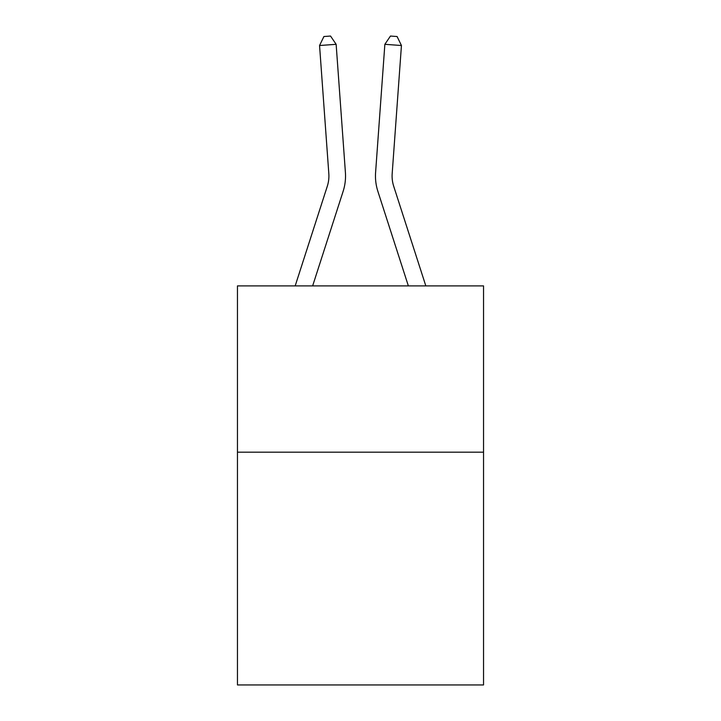<?xml version="1.0" encoding="UTF-8"?>
<svg xmlns="http://www.w3.org/2000/svg" width="721" height="721" viewBox="0 0 721 721"><rect width="100%" height="100%" fill="white"/><g stroke="black" fill="none" stroke-linecap="round" stroke-linejoin="round"><path stroke-width="1.08" d="M483.539 452.166L483.539 684.95L237.461 684.95L237.461 285.895L483.539 285.895L483.539 452.166L237.461 452.166M345.404 172.427L336.139 44.314L345.404 172.427A49.884 49.884 0 0 1 343.133 191.326L312.644 285.895M295.177 285.895L327.307 186.225A33.256 33.256 0 0 0 328.821 173.626L319.556 45.513L323.909 36.528L330.542 36.05L336.139 44.314L319.556 45.513M425.823 285.895L393.693 186.225A33.256 33.256 0 0 1 392.179 173.626L401.444 45.513L384.861 44.314L375.596 172.427A49.884 49.884 0 0 0 377.867 191.326L408.356 285.895M393.693 186.225A33.256 33.256 0 0 1 392.179 173.626A33.256 33.256 0 0 0 393.693 186.225A33.256 33.256 0 0 1 392.179 173.626A33.256 33.256 0 0 0 393.693 186.225A33.256 33.256 0 0 1 392.179 173.626A33.256 33.256 0 0 0 393.693 186.225A33.256 33.256 0 0 1 392.179 173.626A33.256 33.256 0 0 0 393.693 186.225A33.256 33.256 0 0 1 392.179 173.626A33.256 33.256 0 0 0 393.693 186.225A33.256 33.256 0 0 1 392.179 173.626A33.256 33.256 0 0 0 393.693 186.225A33.256 33.256 0 0 1 392.179 173.626A33.256 33.256 0 0 0 393.693 186.225A33.256 33.256 0 0 1 392.179 173.626M401.444 45.513L397.091 36.528L390.458 36.05L384.861 44.314L375.596 172.427M327.307 186.225A33.256 33.256 0 0 0 328.821 173.626A33.256 33.256 0 0 1 327.307 186.225A33.256 33.256 0 0 0 328.821 173.626A33.256 33.256 0 0 1 327.307 186.225"/></g></svg>

